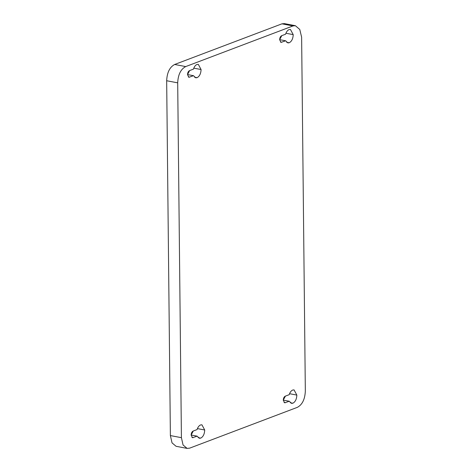 <?xml version="1.0" encoding="UTF-8"?>
<svg xmlns="http://www.w3.org/2000/svg" width="472" height="472" viewBox="0 0 472 472"><rect width="100%" height="100%" fill="white"/><g stroke="black" fill="none" stroke-linecap="round" stroke-linejoin="round"><path stroke-width="0.71" d="M187.095 448.4L176.068 446.294L172.032 442.878L170.38 435.573L166.669 80.741C167.047 72.529 169.713 67.107 174.664 64.469L281.943 23.83L284.35 23.6L295.383 25.706L299.773 29.465L301.626 37.182L305.331 391.087C304.953 399.3 302.286 404.722 297.336 407.354L189.691 448.14L187.095 448.4L183.059 444.99L181.413 437.68L177.696 82.848C178.08 74.635 180.741 69.213 185.697 66.581L292.97 25.936L295.383 25.706M191.142 435.131C191.237 433.078 191.903 431.727 193.142 431.066L197.084 429.573C197.833 427.195 198.995 425.65 200.565 424.942L201.922 424.8L204.706 429.992C204.512 434.098 203.178 436.812 200.706 438.128L199.355 438.27L197.148 436.163L192.535 437.727L191.142 435.131M292.841 403.224L291.489 403.365L289.289 401.259L284.669 402.822L283.277 400.226C283.377 398.173 284.038 396.816 285.277 396.161L289.218 394.669C289.967 392.291 291.13 390.745 292.699 390.037L294.056 389.896L296.841 395.088C296.646 399.194 295.313 401.908 292.841 403.224L290.28 402.734M187.52 74.676C187.614 72.623 188.281 71.266 189.52 70.611L193.455 69.118C194.204 66.741 195.367 65.195 196.942 64.487L198.293 64.345L201.078 69.537C200.889 73.644 199.556 76.358 197.078 77.674L195.727 77.815L193.526 75.709L188.906 77.272L187.52 74.676M289.212 42.769L287.861 42.911L285.66 40.804L281.041 42.368L279.654 39.772C279.748 37.719 280.415 36.362 281.654 35.701L285.589 34.214C286.339 31.836 287.501 30.291 289.076 29.583L290.433 29.441L293.212 34.633C293.023 38.739 291.69 41.453 289.212 42.769L286.657 42.279M193.272 431.019L191.142 435.019L197.148 436.163M285.407 396.114L283.277 400.114L289.289 401.259M189.644 70.558L187.52 74.564L193.526 75.709M281.778 35.654L279.654 39.654L285.66 40.804M177.696 82.848L166.669 80.741M185.697 66.581L174.664 64.469M181.413 437.68L170.38 435.573M292.97 25.936L281.943 23.83M293.212 34.633L285.938 33.241M281.719 42.297L280.439 42.055M189.585 77.201L188.304 76.96M197.078 77.674L194.523 77.184M201.078 69.537L193.797 68.151M296.841 395.088L289.56 393.701M285.348 402.752L284.061 402.51M193.213 437.656L191.927 437.414M200.706 438.128L198.146 437.638M204.706 429.992L197.426 428.606"/></g></svg>
